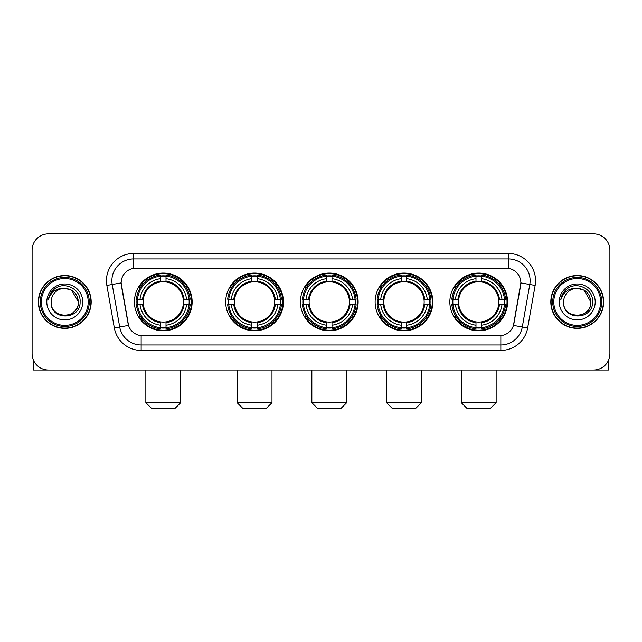 <?xml version="1.0" encoding="UTF-8"?>
<svg xmlns="http://www.w3.org/2000/svg" width="642" height="642" viewBox="0 0 642 642"><rect width="100%" height="100%" fill="white"/><g stroke="black" fill="none" stroke-linecap="round" stroke-linejoin="round"><path stroke-width="0.96" d="M449.849 301.941A28.866 28.866 0 0 0 478.707 330.799A28.866 28.866 0 0 0 507.573 301.941A28.866 28.866 0 0 0 478.707 273.075A28.866 28.866 0 0 0 449.849 301.941M225.695 301.941A28.866 28.866 0 0 0 254.561 330.799A28.866 28.866 0 0 0 283.427 301.941A28.866 28.866 0 0 0 254.561 273.075A28.866 28.866 0 0 0 225.695 301.941M300.416 301.941A28.866 28.866 0 0 0 329.274 330.799A28.866 28.866 0 0 0 358.14 301.941A28.866 28.866 0 0 0 329.274 273.075A28.866 28.866 0 0 0 300.416 301.941M375.129 301.941A28.866 28.866 0 0 0 403.995 330.799A28.866 28.866 0 0 0 432.86 301.941A28.866 28.866 0 0 0 403.995 273.075A28.866 28.866 0 0 0 375.129 301.941M134.427 301.941A28.866 28.866 0 0 0 163.293 330.799A28.866 28.866 0 0 0 192.151 301.941A28.866 28.866 0 0 0 163.293 273.075A28.866 28.866 0 0 0 134.427 301.941M121.137 282.881A14.702 14.702 0 0 0 121.362 285.433L128.087 323.552A14.702 14.702 0 0 0 142.564 335.702L499.436 335.702A14.702 14.702 0 0 0 513.913 323.552L520.638 285.433A14.702 14.702 0 0 0 506.161 268.179L135.839 268.179A14.702 14.702 0 0 0 121.137 282.881L121.298 280.698M137.019 304.661A26.41 26.41 0 0 1 137.019 299.22M377.721 304.661A26.41 26.41 0 0 1 377.721 299.22M303.008 304.661A26.41 26.41 0 0 1 303.008 299.22M228.287 304.661A26.41 26.41 0 0 1 228.287 299.22M452.441 304.661A26.41 26.41 0 0 1 452.441 299.22M38.359 301.941A26.41 26.41 0 0 0 64.778 328.351A26.41 26.41 0 0 0 91.188 301.941A26.41 26.41 0 0 0 64.778 275.53A26.41 26.41 0 0 0 38.359 301.941M550.812 301.941A26.41 26.41 0 0 0 577.222 328.351A26.41 26.41 0 0 0 603.64 301.941A26.41 26.41 0 0 0 577.222 275.53A26.41 26.41 0 0 0 550.812 301.941M133.664 253.47L133.664 268.34L508.336 268.34L508.336 258.919A21.78 21.78 0 0 1 529.786 284.486L522.299 326.963A21.78 21.78 0 0 1 500.848 344.963L141.152 344.963A21.78 21.78 0 0 1 119.701 326.963L112.214 284.486A21.78 21.78 0 0 1 133.664 258.919L508.336 258.919L508.336 253.47A27.229 27.229 0 0 1 535.147 285.433L527.66 327.91A27.229 27.229 0 0 1 500.848 350.404L141.152 350.404A27.229 27.229 0 0 1 114.34 327.91L106.853 285.433A27.229 27.229 0 0 1 133.664 253.47L508.336 253.47M499.436 335.702L142.564 335.702M535.147 285.433L520.863 282.913L513.464 325.406L527.66 327.91M114.34 327.91L128.536 325.406L121.137 282.913L112.214 284.486A21.78 21.78 0 0 1 111.885 280.698M513.913 323.552L513.825 324.017M128.175 324.017L128.087 323.552M609.9 250.203A16.339 16.339 0 0 0 593.561 233.865L48.439 233.865A16.339 16.339 0 0 0 32.1 250.203L32.1 353.678A16.339 16.339 0 0 0 48.439 370.009L593.561 370.009A16.339 16.339 0 0 0 609.9 353.678L609.9 250.203L609.9 353.678M32.1 250.203L32.1 353.678M593.561 233.865L48.439 233.865M48.439 370.009L593.561 370.009M33.191 359.544L33.191 370.009L96.364 370.009M88.195 301.941A23.417 23.417 0 0 0 64.778 278.524A23.417 23.417 0 0 0 41.361 301.941A23.417 23.417 0 0 0 64.778 325.358A23.417 23.417 0 0 0 88.195 301.941M89.278 301.941A24.508 24.508 0 0 0 64.778 277.432A24.508 24.508 0 0 0 40.269 301.941A24.508 24.508 0 0 0 64.778 326.449A24.508 24.508 0 0 0 89.278 301.941M90.915 301.941A26.137 26.137 0 0 0 64.778 275.803A26.137 26.137 0 0 0 38.632 301.941A26.137 26.137 0 0 0 64.778 328.078A26.137 26.137 0 0 0 90.915 301.941M78.388 301.941C77.578 293.667 73.044 289.133 64.778 288.322L71.583 290.152L78.388 301.941L71.583 290.152L64.778 288.322L71.583 290.152L78.388 301.941L71.583 290.152L64.778 288.322L71.583 290.152L78.388 301.941C79.223 319.499 50.325 319.499 51.159 301.941C49.948 320.831 80.748 320.414 80.106 301.941C81.117 288.972 64.128 280.731 54.337 289.085C50.919 291.933 48.92 295.561 48.335 299.958C50.903 291.853 56.384 287.969 64.778 288.322L71.583 290.152L78.388 301.941C79.223 319.499 50.325 319.499 51.159 301.941C50.325 319.499 79.223 319.499 78.388 301.941C79.223 319.499 50.325 319.499 51.159 301.941C50.325 319.499 79.223 319.499 78.388 301.941C79.223 319.499 50.325 319.499 51.159 301.941C50.325 319.499 79.223 319.499 78.388 301.941C79.223 319.499 50.325 319.499 51.159 301.941C50.325 319.499 79.223 319.499 78.388 301.941C79.223 319.499 50.325 319.499 51.159 301.941C50.325 319.499 79.223 319.499 78.388 301.941C79.223 319.499 50.325 319.499 51.159 301.941C50.325 319.499 79.223 319.499 78.388 301.941C79.223 319.499 50.325 319.499 51.159 301.941A13.618 13.618 0 0 1 64.778 288.322L71.583 290.152L78.388 301.941C78.934 312.51 65.348 319.523 57.058 313.152M46.802 301.941A17.968 17.968 0 0 0 64.778 319.909A17.968 17.968 0 0 0 82.746 301.941A17.968 17.968 0 0 0 64.778 283.965A17.968 17.968 0 0 0 46.802 301.941M54.329 289.085L50.317 293.859M50.068 294.325L50.429 293.667L50.068 294.325M175.274 408.135L151.311 408.135L145.862 402.686L180.715 402.686L175.274 408.135M183.251 304.661A20.151 20.151 0 0 0 166.013 281.974L166.013 281.974A20.151 20.151 0 0 0 143.326 304.661A20.151 20.151 0 0 0 183.251 304.661L184.061 304.661L183.251 304.661A20.151 20.151 0 0 1 166.013 321.907L166.013 325.197A23.417 23.417 0 0 0 186.549 304.661L190.16 304.661A27.012 27.012 0 0 1 166.013 328.816L166.013 327.717A25.921 25.921 0 0 0 189.069 304.661M137.565 304.661A25.865 25.865 0 0 1 137.565 299.22M166.013 276.212A25.865 25.865 0 0 0 160.564 276.212M189.013 299.22A25.865 25.865 0 0 1 189.013 304.661M190.16 299.22A27.012 27.012 0 0 0 166.013 275.065L166.013 276.164A25.921 25.921 0 0 1 189.069 299.22L190.16 299.22M136.417 304.661A27.012 27.012 0 0 0 160.564 328.816L160.564 327.717A25.921 25.921 0 0 1 137.508 304.661L136.417 304.661M189.069 299.22L186.549 299.22A23.417 23.417 0 0 0 166.013 278.684L166.013 276.164M166.013 327.717L166.013 325.197M137.508 304.661L140.028 304.661A23.417 23.417 0 0 0 160.564 325.197L160.564 327.717M166.013 278.684L166.013 281.172A20.945 20.945 0 0 1 184.061 299.22L186.549 299.22M186.549 304.661L184.061 304.661A20.945 20.945 0 0 1 166.013 322.709M160.564 325.197L160.564 321.907A20.151 20.151 0 0 1 143.326 304.661L140.028 304.661M183.251 299.22L184.061 299.22M166.013 327.661A25.865 25.865 0 0 1 160.564 327.661M160.564 275.065A27.012 27.012 0 0 0 136.417 299.22L137.508 299.22A25.921 25.921 0 0 1 160.564 276.164L160.564 275.065M160.564 276.164L160.564 278.684A23.417 23.417 0 0 0 140.028 299.22L137.508 299.22M160.564 281.942L160.564 278.684M140.028 299.22L142.524 299.22A20.945 20.945 0 0 1 160.564 281.172M160.564 321.907L160.564 322.709A20.945 20.945 0 0 1 142.524 304.661M140.63 287.239L139.089 287.239A28.32 28.32 0 0 1 191.605 301.941A28.32 28.32 0 0 1 139.089 316.642L140.63 316.642M266.542 408.135L242.58 408.135L237.131 402.686L271.991 402.686L266.542 408.135M274.527 304.661A20.151 20.151 0 0 0 257.281 281.974L257.281 281.974A20.151 20.151 0 0 0 234.595 304.661A20.151 20.151 0 0 0 274.527 304.661L275.33 304.661L274.527 304.661A20.151 20.151 0 0 1 257.281 321.907L257.281 325.197A23.417 23.417 0 0 0 277.817 304.661L281.437 304.661A27.012 27.012 0 0 1 257.281 328.816L257.281 327.717A25.921 25.921 0 0 0 280.337 304.661M228.841 304.661A25.865 25.865 0 0 1 228.841 299.22M257.281 276.212A25.865 25.865 0 0 0 251.841 276.212M280.281 299.22A25.865 25.865 0 0 1 280.281 304.661M281.437 299.22A27.012 27.012 0 0 0 257.281 275.065L257.281 276.164A25.921 25.921 0 0 1 280.337 299.22L281.437 299.22M227.685 304.661A27.012 27.012 0 0 0 251.841 328.816L251.841 327.717A25.921 25.921 0 0 1 228.785 304.661L227.685 304.661M280.337 299.22L277.817 299.22A23.417 23.417 0 0 0 257.281 278.684L257.281 276.164M257.281 327.717L257.281 325.197M228.785 304.661L231.305 304.661A23.417 23.417 0 0 0 251.841 325.197L251.841 327.717M257.281 278.684L257.281 281.172A20.945 20.945 0 0 1 275.33 299.22L277.817 299.22M277.817 304.661L275.33 304.661A20.945 20.945 0 0 1 257.281 322.709M251.841 325.197L251.841 321.907A20.151 20.151 0 0 1 234.595 304.661L231.305 304.661M274.527 299.22L275.33 299.22M257.281 327.661A25.865 25.865 0 0 1 251.841 327.661M251.841 275.065A27.012 27.012 0 0 0 227.685 299.22L228.785 299.22A25.921 25.921 0 0 1 251.841 276.164L251.841 275.065M251.841 276.164L251.841 278.684A23.417 23.417 0 0 0 231.305 299.22L228.785 299.22M251.841 281.942L251.841 278.684M231.305 299.22L233.792 299.22A20.945 20.945 0 0 1 251.841 281.172M251.841 321.907L251.841 322.709A20.945 20.945 0 0 1 233.792 304.661M231.906 287.239L230.358 287.239A28.32 28.32 0 0 1 282.881 301.941A28.32 28.32 0 0 1 230.358 316.642L231.906 316.642M341.255 408.135L317.3 408.135L311.851 402.686L346.704 402.686L341.255 408.135M349.24 304.661A20.151 20.151 0 0 0 332.002 281.974L332.002 281.974A20.151 20.151 0 0 0 309.316 304.661A20.151 20.151 0 0 0 349.24 304.661L350.05 304.661L349.24 304.661A20.151 20.151 0 0 1 332.002 321.907L332.002 325.197A23.417 23.417 0 0 0 352.538 304.661L356.149 304.661A27.012 27.012 0 0 1 332.002 328.816L332.002 327.717A25.921 25.921 0 0 0 355.058 304.661M303.554 304.661A25.865 25.865 0 0 1 303.554 299.22M332.002 276.212A25.865 25.865 0 0 0 326.553 276.212M355.002 299.22A25.865 25.865 0 0 1 355.002 304.661M356.149 299.22A27.012 27.012 0 0 0 332.002 275.065L332.002 276.164A25.921 25.921 0 0 1 355.058 299.22L356.149 299.22M302.406 304.661A27.012 27.012 0 0 0 326.553 328.816L326.553 327.717A25.921 25.921 0 0 1 303.497 304.661L302.406 304.661M355.058 299.22L352.538 299.22A23.417 23.417 0 0 0 332.002 278.684L332.002 276.164M332.002 327.717L332.002 325.197M303.497 304.661L306.017 304.661A23.417 23.417 0 0 0 326.553 325.197L326.553 327.717M332.002 278.684L332.002 281.172A20.945 20.945 0 0 1 350.05 299.22L352.538 299.22M352.538 304.661L350.05 304.661A20.945 20.945 0 0 1 332.002 322.709M326.553 325.197L326.553 321.907A20.151 20.151 0 0 1 309.316 304.661L306.017 304.661M349.24 299.22L350.05 299.22M332.002 327.661A25.865 25.865 0 0 1 326.553 327.661M326.553 275.065A27.012 27.012 0 0 0 302.406 299.22L303.497 299.22A25.921 25.921 0 0 1 326.553 276.164L326.553 275.065M326.553 276.164L326.553 278.684A23.417 23.417 0 0 0 306.017 299.22L303.497 299.22M326.553 281.942L326.553 278.684M306.017 299.22L308.505 299.22A20.945 20.945 0 0 1 326.553 281.172M326.553 321.907L326.553 322.709A20.945 20.945 0 0 1 308.505 304.661M306.619 287.239L305.078 287.239A28.32 28.32 0 0 1 357.594 301.941A28.32 28.32 0 0 1 305.078 316.642L306.619 316.642M415.976 408.135L392.013 408.135L386.564 402.686L421.417 402.686L415.976 408.135M423.961 304.661A20.151 20.151 0 0 0 406.715 281.974L406.715 281.974A20.151 20.151 0 0 0 384.028 304.661A20.151 20.151 0 0 0 423.961 304.661L424.763 304.661L423.961 304.661A20.151 20.151 0 0 1 406.715 321.907L406.715 325.197A23.417 23.417 0 0 0 427.251 304.661L430.87 304.661A27.012 27.012 0 0 1 406.715 328.816L406.715 327.717A25.921 25.921 0 0 0 429.771 304.661M378.266 304.661A25.865 25.865 0 0 1 378.266 299.22M406.715 276.212A25.865 25.865 0 0 0 401.274 276.212M429.715 299.22A25.865 25.865 0 0 1 429.715 304.661M430.87 299.22A27.012 27.012 0 0 0 406.715 275.065L406.715 276.164A25.921 25.921 0 0 1 429.771 299.22L430.87 299.22M377.119 304.661A27.012 27.012 0 0 0 401.274 328.816L401.274 327.717A25.921 25.921 0 0 1 378.218 304.661L377.119 304.661M429.771 299.22L427.251 299.22A23.417 23.417 0 0 0 406.715 278.684L406.715 276.164M406.715 327.717L406.715 325.197M378.218 304.661L380.738 304.661A23.417 23.417 0 0 0 401.274 325.197L401.274 327.717M406.715 278.684L406.715 281.172A20.945 20.945 0 0 1 424.763 299.22L427.251 299.22M427.251 304.661L424.763 304.661A20.945 20.945 0 0 1 406.715 322.709M401.274 325.197L401.274 321.907A20.151 20.151 0 0 1 384.028 304.661L380.738 304.661M423.961 299.22L424.763 299.22M406.715 327.661A25.865 25.865 0 0 1 401.274 327.661M401.274 275.065A27.012 27.012 0 0 0 377.119 299.22L378.218 299.22A25.921 25.921 0 0 1 401.274 276.164L401.274 275.065M401.274 276.164L401.274 278.684A23.417 23.417 0 0 0 380.738 299.22L378.218 299.22M401.274 281.942L401.274 278.684M380.738 299.22L383.226 299.22A20.945 20.945 0 0 1 401.274 281.172M401.274 321.907L401.274 322.709A20.945 20.945 0 0 1 383.226 304.661M381.332 287.239L379.791 287.239A28.32 28.32 0 0 1 432.315 301.941A28.32 28.32 0 0 1 379.791 316.642L381.332 316.642M490.689 408.135L466.726 408.135L461.285 402.686L496.138 402.686L490.689 408.135M498.673 304.661A20.151 20.151 0 0 0 481.436 281.974L481.436 281.974A20.151 20.151 0 0 0 458.749 304.661A20.151 20.151 0 0 0 498.673 304.661L499.476 304.661L498.673 304.661A20.151 20.151 0 0 1 481.436 321.907L481.436 325.197A23.417 23.417 0 0 0 501.972 304.661L505.583 304.661A27.012 27.012 0 0 1 481.436 328.816L481.436 327.717A25.921 25.921 0 0 0 504.492 304.661M452.987 304.661A25.865 25.865 0 0 1 452.987 299.22M481.436 276.212A25.865 25.865 0 0 0 475.987 276.212M504.435 299.22A25.865 25.865 0 0 1 504.435 304.661M505.583 299.22A27.012 27.012 0 0 0 481.436 275.065L481.436 276.164A25.921 25.921 0 0 1 504.492 299.22L505.583 299.22M451.84 304.661A27.012 27.012 0 0 0 475.987 328.816L475.987 327.717A25.921 25.921 0 0 1 452.931 304.661L451.84 304.661M504.492 299.22L501.972 299.22A23.417 23.417 0 0 0 481.436 278.684L481.436 276.164M481.436 327.717L481.436 325.197M452.931 304.661L455.451 304.661A23.417 23.417 0 0 0 475.987 325.197L475.987 327.717M481.436 278.684L481.436 281.172A20.945 20.945 0 0 1 499.476 299.22L501.972 299.22M501.972 304.661L499.476 304.661A20.945 20.945 0 0 1 481.436 322.709M475.987 325.197L475.987 321.907A20.151 20.151 0 0 1 458.749 304.661L455.451 304.661M498.673 299.22L499.476 299.22M481.436 327.661A25.865 25.865 0 0 1 475.987 327.661M475.987 275.065A27.012 27.012 0 0 0 451.84 299.22L452.931 299.22A25.921 25.921 0 0 1 475.987 276.164L475.987 275.065M475.987 276.164L475.987 278.684A23.417 23.417 0 0 0 455.451 299.22L452.931 299.22M475.987 281.942L475.987 278.684M455.451 299.22L457.939 299.22A20.945 20.945 0 0 1 475.987 281.172M475.987 321.907L475.987 322.709A20.945 20.945 0 0 1 457.939 304.661M456.053 287.239L454.512 287.239A28.32 28.32 0 0 1 507.028 301.941A28.32 28.32 0 0 1 454.512 316.642L456.053 316.642M608.809 359.544L608.809 370.009L545.636 370.009M600.639 301.941A23.417 23.417 0 0 0 577.222 278.524A23.417 23.417 0 0 0 553.805 301.941A23.417 23.417 0 0 0 577.222 325.358A23.417 23.417 0 0 0 600.639 301.941M601.731 301.941A24.508 24.508 0 0 0 577.222 277.432A24.508 24.508 0 0 0 552.722 301.941A24.508 24.508 0 0 0 577.222 326.449A24.508 24.508 0 0 0 601.731 301.941M603.368 301.941A26.137 26.137 0 0 0 577.222 275.803A26.137 26.137 0 0 0 551.085 301.941A26.137 26.137 0 0 0 577.222 328.078A26.137 26.137 0 0 0 603.368 301.941M563.612 301.941A13.618 13.618 0 0 1 577.222 288.322L584.035 290.152L590.841 301.941L584.035 290.152L577.222 288.322L584.035 290.152L590.841 301.941L584.035 290.152L577.222 288.322L584.035 290.152L590.841 301.941L584.035 290.152L577.222 288.322L584.035 290.152L590.841 301.941C591.675 319.499 562.777 319.499 563.612 301.941C562.4 320.831 593.2 320.414 592.558 301.941C593.569 288.972 576.58 280.731 566.79 289.085C563.371 291.933 561.373 295.561 560.779 299.958C563.347 291.853 568.828 287.969 577.222 288.322L584.035 290.152L590.841 301.941C591.675 319.499 562.777 319.499 563.612 301.941C562.777 319.499 591.675 319.499 590.841 301.941C591.675 319.499 562.777 319.499 563.612 301.941C562.777 319.499 591.675 319.499 590.841 301.941C591.675 319.499 562.777 319.499 563.612 301.941C562.777 319.499 591.675 319.499 590.841 301.941C591.675 319.499 562.777 319.499 563.612 301.941C562.777 319.499 591.675 319.499 590.841 301.941C591.675 319.499 562.777 319.499 563.612 301.941C562.777 319.499 591.675 319.499 590.841 301.941C591.386 312.51 577.792 319.523 569.502 313.152M577.222 288.322C585.496 289.133 590.03 293.667 590.841 301.941M559.254 301.941A17.968 17.968 0 0 0 577.222 319.909A17.968 17.968 0 0 0 595.198 301.941A17.968 17.968 0 0 0 577.222 283.965A17.968 17.968 0 0 0 559.254 301.941M566.782 289.085L562.769 293.859M562.52 294.325L562.882 293.667M500.848 335.638L500.848 350.404M141.152 350.404L141.152 335.638M106.853 285.433L112.214 284.486M160.564 327.91A26.113 26.113 0 0 0 166.013 327.91M189.262 304.661A26.113 26.113 0 0 0 189.262 299.22M166.013 275.972A26.113 26.113 0 0 0 160.564 275.972M251.841 327.91A26.113 26.113 0 0 0 257.281 327.91M280.53 304.661A26.113 26.113 0 0 0 280.53 299.22M257.281 275.972A26.113 26.113 0 0 0 251.841 275.972M326.553 327.91A26.113 26.113 0 0 0 332.002 327.91M355.243 304.661A26.113 26.113 0 0 0 355.243 299.22M332.002 275.972A26.113 26.113 0 0 0 326.553 275.972M401.274 327.91A26.113 26.113 0 0 0 406.715 327.91M429.963 304.661A26.113 26.113 0 0 0 429.963 299.22M406.715 275.972A26.113 26.113 0 0 0 401.274 275.972M475.987 327.91A26.113 26.113 0 0 0 481.436 327.91M504.676 304.661A26.113 26.113 0 0 0 504.676 299.22M481.436 275.972A26.113 26.113 0 0 0 475.987 275.972M180.715 370.009L180.715 402.686M145.862 370.009L145.862 402.686M271.991 370.009L271.991 402.686M237.131 370.009L237.131 402.686M346.704 370.009L346.704 402.686M311.851 370.009L311.851 402.686M421.417 370.009L421.417 402.686M386.564 370.009L386.564 402.686M496.138 370.009L496.138 402.686M461.285 370.009L461.285 402.686"/></g></svg>

